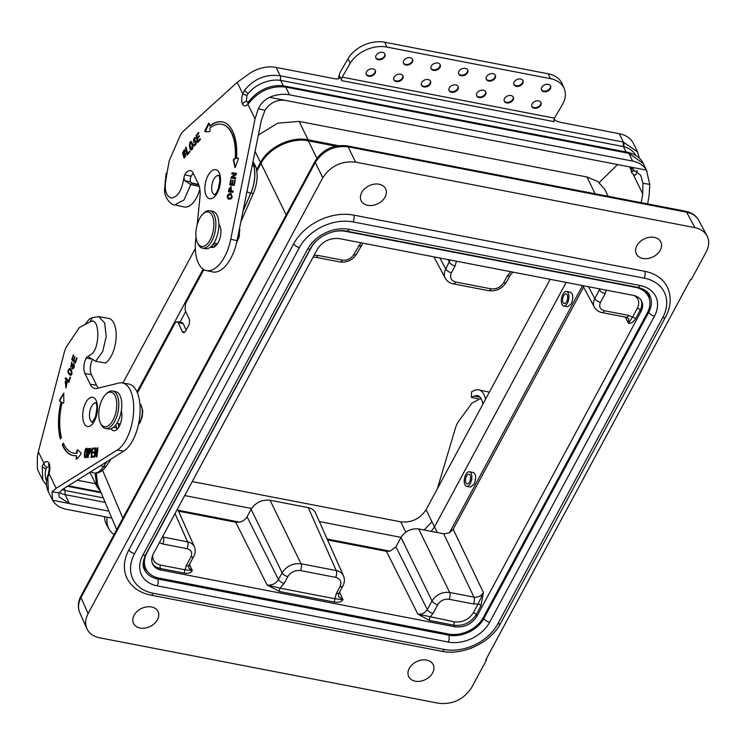 <?xml version="1.0" encoding="UTF-8"?>
<svg xmlns="http://www.w3.org/2000/svg" width="746" height="746" viewBox="0 0 746 746"><rect width="100%" height="100%" fill="white"/><g stroke="black" fill="none" stroke-linecap="round" stroke-linejoin="round"><path stroke-width="1.12" d="M335.7 146.132L308.331 140.845C291.481 137.236 268.924 148.006 261.007 163.458L256.848 171.17M203.854 269.604L185.53 303.631L185.064 309.972L189.148 318.943A4.942 2.303 101.8 0 1 188.449 325.778L185.763 330.758A4.942 2.303 101.8 0 1 183.385 332.613A4.942 2.303 101.8 0 1 182.332 331.606L184.747 332.11M182.052 322.561L183.134 323.577L178.247 322.636L182.332 331.606M178.247 322.636L177.184 321.619L175.077 323.037L137.451 392.928M236.463 243.28L239.317 236.398L239.531 228.341M138.392 424.791L140.257 422.143L142.234 416.697L142.766 410.953L141.609 406.691M96.271 473.085L97.67 484.658L116.702 529.66M401.022 537.362L319.391 521.594M251.579 508.502L184.719 495.586M566.158 282.408L434.517 526.89L431.216 531.385M339.197 592.79C338.376 595.066 338.208 596.334 338.712 596.595L343.029 599.672C341.584 601.752 338.796 602.582 334.693 602.171L279.75 591.569L267.087 585.004L235.717 522.219L239.634 522.125C243 521.286 245.481 519.505 247.075 516.792L278.463 579.605L282.119 572.807C286.66 566.009 292.973 562.997 301.048 563.762L336.232 570.559C339.775 571.315 342.19 573.068 343.496 575.828C344.866 579.204 344.652 582.589 342.862 585.992L339.197 592.79A4.942 2.341 -151.7 0 1 336.315 593.462L339.98 586.664C341.966 581.917 340.512 578.812 335.616 577.357L300.433 570.559C295.034 570.028 290.828 572.042 287.816 576.593L284.151 583.391L280.058 588.156L334.991 598.768L336.315 593.462M287.816 576.593A4.942 2.341 28.3 0 1 282.119 572.807L251.104 509.304L247.075 516.792M251.104 509.304C255.636 502.478 261.949 499.466 270.043 500.258L301.048 563.762A4.942 2.397 100.9 0 1 300.433 570.559M335.616 577.357A4.942 2.397 100.9 0 0 336.232 570.559L308.266 507.644L270.043 500.258M308.266 507.644C311.8 508.38 314.215 510.133 315.521 512.894M299.407 247.569L134.597 553.644A42.065 30.912 153.9 0 0 153.144 593.238A4.942 2.397 100.9 0 1 150.729 595.084C139.8 592.874 131.958 587.419 127.23 578.71A47.017 34.549 -26.1 0 1 128.89 549.849L293.7 243.774A47.017 34.549 -26.1 0 1 353.688 215.109L644.731 271.311A47.017 34.549 -26.1 0 1 667.539 287.546C671.614 296.945 670.952 306.783 665.553 317.05A4.942 2.341 -151.7 0 1 662.672 317.721A42.065 30.912 153.9 0 0 644.124 278.127L353.082 221.916A42.065 30.912 153.9 0 0 299.407 247.569A4.942 2.341 -151.7 0 1 293.7 243.774M367.713 205.318A13.605 9.996 153.9 0 0 382.073 200.842A13.605 9.996 153.9 0 0 385.617 188.794A13.605 9.996 153.9 0 0 369.009 185.791A13.605 9.996 153.9 0 0 361.176 200.749A13.605 9.996 153.9 0 0 367.713 205.318M140.099 628.048A13.605 9.996 -26.1 0 1 133.562 623.47A13.605 9.996 -26.1 0 1 141.386 608.522A13.605 9.996 -26.1 0 1 158.003 611.524A13.605 9.996 -26.1 0 1 154.459 623.563A13.605 9.996 -26.1 0 1 140.099 628.048M642.893 258.461A13.605 9.996 -26.1 0 1 636.357 253.892A13.605 9.996 -26.1 0 1 644.18 238.934A13.605 9.996 -26.1 0 1 660.797 241.937A13.605 9.996 -26.1 0 1 657.245 253.985A13.605 9.996 -26.1 0 1 642.893 258.461M80.932 596.091A4.942 2.341 -151.7 0 0 81.016 597.565L88.121 613.566C85.324 618.947 84.913 623.982 86.881 628.673C89.147 633.447 93.334 636.487 99.46 637.774L438.769 703.301C452.803 704.681 463.742 699.45 471.593 687.625L486.578 659.781L485.888 659.641L690.544 279.554L691.244 279.685L706.229 251.85C709.222 246.059 709.483 240.716 707.031 235.839C704.625 231.549 700.587 228.817 694.89 227.642L686.628 212.19L348.093 146.813C334.049 145.405 323.102 150.627 315.278 162.488L81.016 597.565C78.209 602.936 77.789 607.962 79.757 612.643C77.575 607.253 77.957 601.733 80.932 596.091L315.194 161.015A4.942 2.341 -151.7 0 0 315.278 162.488L322.766 177.79C330.609 165.957 341.547 160.735 355.581 162.115L694.89 227.642M88.121 613.566L322.766 177.79M415.28 681.191A13.605 9.996 153.9 0 0 429.631 676.706A13.605 9.996 153.9 0 0 433.184 664.667A13.605 9.996 153.9 0 0 416.566 661.655A13.605 9.996 153.9 0 0 408.733 676.613A13.605 9.996 153.9 0 0 415.28 681.191M186.22 565.748A4.942 2.341 -151.7 0 0 189.092 565.095L188.71 567.986L192.281 570.559C191.181 572.723 188.663 573.609 184.738 573.217A2.471 1.203 100.9 0 1 185.036 569.804L186.22 565.748L190.911 557.029C192.701 552.758 191.396 549.961 186.985 548.655L162.693 543.955L159.364 542.678M454.874 626.78L161.043 570.037C156.986 569.189 154.189 567.193 152.641 564.06C151.233 560.871 151.494 557.43 153.406 553.737L317.386 249.192C322.673 241.228 330.03 237.704 339.477 238.636L633.317 295.379C637.224 296.19 639.965 298.083 641.56 301.048C643.136 304.303 642.931 307.846 640.945 311.669L476.964 616.224C471.686 624.188 464.32 627.712 454.874 626.78L454.118 625.241L429.705 620.523L417.835 614.117C421.9 614.545 425.061 613.053 427.318 609.622L432.009 600.912C436.251 594.571 442.145 591.755 449.679 592.464L473.98 597.154C478.037 597.565 481.189 596.054 483.436 592.604L480.956 605.864L476.209 614.685C470.931 622.64 463.564 626.164 454.118 625.241A2.471 1.203 -79.1 0 1 454.426 621.828C462.52 622.621 468.833 619.609 473.356 612.783L478.102 603.962L473.365 603.952L449.064 599.262C444.206 598.786 440.42 600.595 437.706 604.689L433.016 613.408L430.013 617.11A2.471 1.203 -79.1 0 0 429.705 620.523M454.426 621.828L417.835 614.117L386.475 551.331L327.55 539.955M235.717 522.219L178.564 511.178M641.14 300.312C642.315 303.389 641.989 306.681 640.18 310.168L635.433 318.98C633.223 322.309 630.902 323.727 628.468 323.26L628.729 318.701M583.614 287.07L453.195 529.278L483.436 592.604L478.102 603.962A2.471 1.175 -151.7 0 1 480.956 605.864M327.14 539.022L390.065 551.173L395.94 546.809L427.318 609.622A4.942 2.341 28.3 0 0 433.016 613.408M386.475 551.331L390.065 551.173M582.542 285.569L449.39 532.858L453.195 529.278M178.154 510.255L239.634 522.125M486.578 659.781L486.299 658.886M316.966 240.389A27.21 19.993 153.9 0 0 311.017 247.961L147.037 552.506A27.21 19.993 153.9 0 0 146.123 569.31A27.21 19.993 153.9 0 0 159.029 578.113L448.616 634.044A27.21 19.993 153.9 0 0 483.333 617.455L647.314 312.9A27.21 19.993 153.9 0 0 648.563 296.787A27.21 19.993 153.9 0 0 635.322 287.294L635.126 286.884M331.97 232.09A27.21 19.993 153.9 0 1 345.734 231.372L635.322 287.294M698.75 220.368C696.354 216.079 692.316 213.356 686.628 212.19A4.942 2.397 -79.1 0 0 685.527 211.221C691.542 212.442 695.962 215.501 698.769 220.387M563.715 306.037L567.547 306.774L571.11 304.004C572.863 300.246 573.198 296.824 572.117 293.747L570.485 292.227L566.531 291.462A7.423 3.599 -79.1 0 0 561.589 298.064A7.423 3.599 -79.1 0 0 563.715 306.037A7.423 3.599 -79.1 0 0 568.116 301.468A7.423 3.599 -79.1 0 0 568.219 293.001A7.423 3.599 -79.1 0 0 566.531 291.462M466.642 486.336L470.465 487.073L474.036 484.294C476.368 478.4 476.153 474.475 473.402 472.526L469.448 471.761A7.423 3.599 100.9 0 1 471.584 479.734A7.423 3.599 100.9 0 1 466.642 486.336A7.423 3.599 100.9 0 1 464.945 484.797A7.423 3.599 100.9 0 1 465.047 476.34A7.423 3.599 100.9 0 1 469.448 471.761M606.321 290.166L605.192 293.644L600.493 302.354C598.702 306.634 600.017 309.422 604.419 310.737L628.719 315.427L632.58 317.078L637.326 308.266C639.863 302.867 638.912 298.661 634.454 295.649M456.421 261.212L455.088 265.921L451.433 272.719C449.437 277.475 450.892 280.571 455.787 282.035L490.971 288.823C496.37 289.355 500.575 287.35 503.597 282.799L507.252 276.001L510.768 271.712M314.094 255.309L318.048 255.43L342.339 260.121C347.198 260.596 350.984 258.787 353.707 254.694L360.868 242.767M437.706 604.689A4.942 2.341 28.3 0 1 432.009 600.912L401.003 537.409L395.94 546.809M401.003 537.409C405.227 531.031 411.111 528.224 418.674 528.961L449.679 592.464A4.942 2.397 100.9 0 1 449.064 599.262M473.365 603.952A4.942 2.397 100.9 0 0 473.98 597.154L443.73 533.8L418.674 528.961M443.73 533.8L449.39 532.858M186.146 330.04L183.134 323.577M162.451 536.933L187.6 541.857C190.911 542.566 193.167 544.198 194.389 546.771C195.676 549.961 195.48 553.159 193.792 556.357A4.942 2.341 -151.7 0 1 190.911 557.029M594.497 307.417L594.385 307.212C593.061 304.573 593.201 301.701 594.804 298.577L599.915 288.926M490.971 288.823A4.942 2.397 100.9 0 1 488.583 290.67L453.381 283.872C449.735 283.135 447.04 281.242 445.278 278.183C443.87 275.367 444.019 272.29 445.735 268.942L450.164 260.009M279.75 591.569A2.471 1.203 100.9 0 1 280.058 588.156L267.087 585.004C271.964 585.517 275.75 583.717 278.463 579.605A4.942 2.341 28.3 0 0 284.151 583.391M152.744 555.136C152.38 560.377 155 563.696 160.623 565.086L185.036 569.804L192.281 570.559L189.465 564.396M334.693 602.171A2.471 1.203 100.9 0 1 334.991 598.768L343.029 599.672L339.579 592.091M625.213 317.059L628.468 323.26L632.58 317.078A2.471 1.175 28.3 0 1 635.433 318.98M550.128 279.312L426.069 509.704C420.035 518.871 411.578 522.909 400.705 521.827L192.263 481.571M338.376 145.656L308.098 139.81C291.071 136.182 268.579 146.925 260.531 162.535L256.624 169.78M608.167 196.282L604.857 189.512L597.854 181.483L586.925 176.979L299.09 121.393L277.643 123.174L258.368 135.054M137.022 391.92L203.126 269.147M195.321 248.502L122.885 383.034M95.087 473.123L96.831 486.345L100.645 491.679M185.735 311.446L179.963 322.16M243.01 211.127L250.87 193.158A24.693 12.225 -77.9 0 0 253.668 165.388L256.018 167.225M241.499 218.597L242.497 218.112L253.556 192.832C257.258 183.87 258.079 175.319 256.009 167.179L253.034 161.462M252.269 165.248L253.584 165.37A24.693 12.225 102.1 0 1 250.787 193.139L243.084 210.736M214.419 245.341L217.207 244.212M252.754 162.88A20.44 10.127 -77.9 0 1 253.668 165.388L253.584 165.37A20.44 10.127 102.1 0 0 252.726 162.992M202.977 213.934L204.087 212.899A19.042 9.241 100.9 0 1 209.738 210.726A19.042 9.241 100.9 0 1 214.074 214.652A19.042 9.241 100.9 0 1 213.813 236.379A19.042 9.241 100.9 0 1 202.511 248.12A19.042 9.241 100.9 0 1 198.082 244.007L197.438 242.618A17.559 8.523 -79.1 0 0 210.027 239.988A17.559 8.523 -79.1 0 0 212.181 215.557A17.559 8.523 -79.1 0 0 202.977 213.934A17.559 8.523 -79.1 0 0 197.438 242.618M202.511 248.12L205.486 248.698A19.042 9.241 -79.1 0 0 216.788 236.958A19.042 9.241 -79.1 0 0 217.049 215.23A19.042 9.241 -79.1 0 0 212.713 211.295L209.738 210.726M630.846 167.151L631.666 171.282C632.552 172.084 633.056 171.599 633.195 169.818A3.954 2.499 -0.5 0 0 637.168 171.552A22.259 16.356 153.9 0 0 637.168 170.48M633.195 169.818L633.046 167.906M637.168 171.552L635.816 174.806L634.436 175.226L631.806 172.923A3.954 2.909 153.9 0 1 631.666 171.282M627.684 152.315A4.942 2.266 102.2 0 1 627.852 152.333C638.539 155.075 642.287 161.136 643.229 163.495L628.869 153.331L285.709 87.058C271.786 85.576 259.962 90.397 250.246 101.521L247.905 104.291C245.704 106.417 243.886 106.389 242.45 104.188C241.396 101.288 241.508 97.829 242.786 93.8L244.669 90.126C254.209 78.619 266.052 73.845 280.198 75.803A4.942 2.266 102.2 0 1 280.3 80.326A29.01 21.326 -26.1 0 1 280.655 80.372L623.404 146.57A29.01 21.326 -26.1 0 1 623.731 146.654A29.01 21.326 -26.1 0 1 635.788 155.466M284.627 86.06L627.507 152.259L628.598 153.275M258.275 108.795C260.671 103.666 264.429 99.852 269.558 97.334L286.408 100.589C277.577 99.069 270.434 102.295 264.961 110.277L258.275 108.795L255.048 118.903L247.905 104.291A4.942 3.488 46.6 0 1 248.707 101.605L250.19 99.927C260.102 87.916 274.584 84.139 284.468 86.023L285.96 87.105M164.978 181.213L165.724 181.054C164.353 190.426 166.209 196.095 171.282 198.091C176.905 197.205 180.765 192.132 182.863 182.873L183.964 177.818L184.616 180.653L190.78 184.579L184.029 199.956L174.629 204.908C171.17 205.234 164.362 197.839 164.512 189.885L166.088 173.818L167.16 172.102L169.286 160.642L179.721 136.677A13.848 6.863 -77.9 0 1 183.413 131.165L237.2 82.386L249.64 73.388A29.681 21.811 -26.1 0 1 276.095 67.41L280.198 75.803L623.358 142.076L637.597 151.979M623.106 142.029L623.404 146.57L626.053 151.979M280.468 75.859L280.655 80.372L283.331 85.855M244.669 90.126A4.942 1.818 35.8 0 0 248.157 93.502L246.935 95.488L246.376 101.335L247.28 102.099L248.716 101.596M248.157 93.502A29.01 21.326 -26.1 0 1 280.3 80.326M246.935 95.488A4.942 0.765 -162.8 0 1 242.786 93.8L237.2 82.386M642.94 183.274L640.683 175.217L629.568 166.862L646.418 170.116L649.775 184.402L642.94 183.274L642.726 193.904L633.363 174.741M554.045 119.332A7.423 3.516 -151.7 0 0 560.218 122.279L619.255 133.683A29.681 21.811 -26.1 0 1 633.531 143.661L637.541 151.867M195.974 236.827L195.62 240.445A34.875 17.27 -77.9 0 0 206.39 270.584L212.694 271.936A34.875 17.27 -77.9 0 0 237.051 240.632L261.352 120.255L264.961 110.277M550.455 85.781A4.942 3.506 -23 0 1 548.655 89.734A4.942 3.506 -23 0 1 543.648 91.059A4.942 3.506 -23 0 1 541.391 89.632M543.918 91.702A4.942 3.506 157 0 0 549.112 90.229A4.942 3.506 157 0 0 550.613 86.098A4.942 3.506 157 0 0 544.692 84.802A4.942 3.506 157 0 0 541.503 89.958A4.942 3.506 157 0 0 543.918 91.702M540.822 102.314A4.942 3.506 -23 0 1 539.032 106.268A4.942 3.506 -23 0 1 534.015 107.592A4.942 3.506 -23 0 1 531.767 106.156M534.295 108.226A4.942 3.506 157 0 0 539.489 106.762A4.942 3.506 157 0 0 540.981 102.622A4.942 3.506 157 0 0 535.059 101.325A4.942 3.506 157 0 0 531.879 106.492A4.942 3.506 157 0 0 534.295 108.226M522.853 80.456A4.942 3.506 -23 0 1 521.053 84.41A4.942 3.506 -23 0 1 516.045 85.725A4.942 3.506 -23 0 1 513.789 84.298M516.316 86.368A4.942 3.506 157 0 0 521.51 84.904A4.942 3.506 157 0 0 523.011 80.764A4.942 3.506 157 0 0 517.081 79.468A4.942 3.506 157 0 0 513.901 84.634A4.942 3.506 157 0 0 516.316 86.368M513.22 96.98A4.942 3.506 -23 0 1 511.43 100.934A4.942 3.506 -23 0 1 506.413 102.258A4.942 3.506 -23 0 1 504.156 100.831M506.683 102.901A4.942 3.506 157 0 0 511.887 101.428A4.942 3.506 157 0 0 513.379 97.288A4.942 3.506 157 0 0 507.457 96.001A4.942 3.506 157 0 0 504.277 101.158A4.942 3.506 157 0 0 506.683 102.901M495.251 75.122A4.942 3.506 -23 0 1 493.451 79.076A4.942 3.506 -23 0 1 488.443 80.4A4.942 3.506 -23 0 1 486.187 78.973M488.714 81.044A4.942 3.506 157 0 0 493.908 79.57A4.942 3.506 157 0 0 495.409 75.43A4.942 3.506 157 0 0 489.479 74.134A4.942 3.506 157 0 0 486.299 79.3A4.942 3.506 157 0 0 488.714 81.044M485.618 91.646A4.942 3.506 -23 0 1 483.818 95.609A4.942 3.506 -23 0 1 478.811 96.924A4.942 3.506 -23 0 1 476.554 95.497M479.081 97.567A4.942 3.506 157 0 0 484.285 96.094A4.942 3.506 157 0 0 485.777 91.963A4.942 3.506 157 0 0 479.855 90.667A4.942 3.506 157 0 0 476.666 95.833A4.942 3.506 157 0 0 479.081 97.567M384.833 53.796A4.942 3.506 -23 0 1 383.034 57.75A4.942 3.506 -23 0 1 378.026 59.074A4.942 3.506 -23 0 1 375.77 57.647M378.297 59.717A4.942 3.506 157 0 0 383.5 58.244A4.942 3.506 157 0 0 384.992 54.113A4.942 3.506 157 0 0 379.071 52.817A4.942 3.506 157 0 0 375.881 57.974A4.942 3.506 157 0 0 378.297 59.717M375.201 70.329A4.942 3.506 -23 0 1 373.41 74.283A4.942 3.506 -23 0 1 368.393 75.607A4.942 3.506 -23 0 1 366.146 74.171M368.673 76.241A4.942 3.506 157 0 0 373.867 74.777A4.942 3.506 157 0 0 375.359 70.637A4.942 3.506 157 0 0 369.438 69.341A4.942 3.506 157 0 0 366.258 74.507A4.942 3.506 157 0 0 368.673 76.241M412.435 59.13A4.942 3.506 -23 0 1 410.645 63.084A4.942 3.506 -23 0 1 405.628 64.408A4.942 3.506 -23 0 1 403.372 62.981M405.899 65.051A4.942 3.506 157 0 0 411.102 63.578A4.942 3.506 157 0 0 412.594 59.438A4.942 3.506 157 0 0 406.673 58.141A4.942 3.506 157 0 0 403.493 63.307A4.942 3.506 157 0 0 405.899 65.051M402.812 75.654A4.942 3.506 -23 0 1 401.012 79.617A4.942 3.506 -23 0 1 396.005 80.932A4.942 3.506 -23 0 1 393.748 79.505M396.275 81.575A4.942 3.506 157 0 0 401.469 80.102A4.942 3.506 157 0 0 402.971 75.971A4.942 3.506 157 0 0 397.04 74.675A4.942 3.506 157 0 0 393.86 79.841A4.942 3.506 157 0 0 396.275 81.575M440.037 64.464A4.942 3.506 -23 0 1 438.247 68.418A4.942 3.506 -23 0 1 433.23 69.732A4.942 3.506 -23 0 1 430.983 68.306M433.51 70.376A4.942 3.506 157 0 0 438.704 68.912A4.942 3.506 157 0 0 440.196 64.771A4.942 3.506 157 0 0 434.275 63.475A4.942 3.506 157 0 0 431.095 68.641A4.942 3.506 157 0 0 433.51 70.376M430.414 80.988A4.942 3.506 -23 0 1 428.614 84.941A4.942 3.506 -23 0 1 423.607 86.266A4.942 3.506 -23 0 1 421.35 84.839M423.877 86.909A4.942 3.506 157 0 0 429.071 85.436A4.942 3.506 157 0 0 430.573 81.305A4.942 3.506 157 0 0 424.642 80.008A4.942 3.506 157 0 0 421.462 85.165A4.942 3.506 157 0 0 423.877 86.909M194.258 144.398L193.55 144.649L194.37 145.983L196.431 141.563L195.694 140.705L194.156 141.153M193.969 144.743L194.575 146.002M194.883 144.864L194.156 143.931L193.55 144.649M194.212 144.183C195.499 146.561 197.252 140.77 194.603 142.029L193.615 142.299L194.743 137.404L195.592 138.532L194.986 139.25L194.501 138.551L193.932 141.171M195.611 141.945L194.603 142.029M195.023 142.122C197.345 140.248 195.741 147.111 194.631 144.276M194.967 137.497L193.531 139.493L193.82 142.318M195.909 140.77L194.352 141.264M194.734 138.672L195.275 138.905M198.65 132.434L196.077 135.474L197.671 142.635L200.366 139.446L200.189 138.653L198.1 141.125L197.531 138.57L199.331 136.443L199.154 135.641L197.354 137.768L196.869 135.548L198.828 133.236L198.65 132.434M198.753 132.9L196.077 135.474M199.257 136.108L197.354 137.768M185.25 153.713L184.439 157.07L184.169 150.692L184.859 151.951L185.437 151.27L184.43 149.685L182.537 153.182L184.141 158.115L185.857 152.995L185.25 153.713L185.642 156.408L184.635 157.042M184.654 149.76L183.441 151.037L182.956 154.142L184.318 158.124M184.393 150.823L185.167 151.587M191.517 141.619C189.894 143.055 189.428 145.041 190.127 147.587L191.265 150.021M192.645 144.025C193.512 150.617 191.713 148.986 191.069 150.011C189.008 149.442 188.859 140.835 191.293 141.535L192.645 144.025M189.904 151.82L189.726 151.018L187.582 153.555L186.164 147.186L185.558 147.904L187.143 155.065L189.904 151.82M186.267 147.643L187.46 154.692M189.829 151.485L187.582 153.555M191.237 142.756L192.431 144.864L191.554 148.883M192.011 144.78L191.004 142.635C189.587 141.46 190.016 148.445 191.368 148.902C191.638 147.988 192.776 150.132 192.011 144.78L192.431 144.864M554.502 118.148A2.471 1.203 -79.1 0 0 554.147 121.663L341.817 80.661A2.471 1.203 100.9 0 1 342.162 77.136L554.502 118.148L562.465 104.477A28.441 20.17 -23 0 0 564.228 88.643A28.441 20.17 -23 0 0 550.343 78.638L386.848 47.063A28.441 20.17 157 0 0 350.126 63.466L342.162 77.136M338.227 78.759L339.299 75.523A7.423 3.516 -151.7 0 1 339.467 77.808A7.423 3.516 -151.7 0 1 335.14 78.815L276.095 67.41M206.39 270.584A34.875 17.27 -77.9 0 0 230.747 239.28L255.048 118.903M183.964 177.818A4.206 2.079 102.1 0 1 184.859 174.844A10.994 5.446 102.1 0 1 190.528 170.62A10.994 5.446 102.1 0 1 193.009 172.886L198.194 183.488A21.028 10.407 102.1 0 1 199.937 197.317L197.214 224.499M198.8 184.896L191.284 183.292L190.622 181.931A4.206 2.079 102.1 0 1 191.162 176.196A10.994 5.446 102.1 0 1 193.251 173.37M199.266 186.397L190.78 184.579M218.867 224.369L219.054 224.602A12.365 6.127 102.1 0 1 219.762 238.906A12.365 6.127 102.1 0 1 211.799 247.411A12.365 6.127 102.1 0 1 210.68 246.926M200.301 139.12L198.1 141.125M221.972 124.312A42.298 20.944 102.1 0 1 235.232 158.6L235.652 158.693A42.298 20.944 -77.9 0 0 222.392 124.405L221.972 124.312A42.298 20.944 102.1 0 0 209.812 128.237L210.046 130.233A0.988 0.494 102.1 0 1 209.384 131.669L204.982 131.772L204.898 130.643L208.432 123.603A0.988 0.494 102.1 0 1 208.964 123.174A0.988 0.494 102.1 0 1 209.272 123.677L209.98 126.186A44.769 22.166 102.1 0 1 222.7 121.943M209.16 123.323A0.988 0.494 -77.9 0 0 208.852 123.696L205.271 131.772M235.232 158.6L234.03 158.879A0.988 0.494 -77.9 0 0 233.442 160.409L235.037 167.663L238.291 159.262A0.988 0.494 -77.9 0 0 238.086 157.947A0.988 0.494 -77.9 0 0 237.974 157.956L236.519 158.301A44.769 22.166 -77.9 0 0 222.485 121.896A44.769 22.166 -77.9 0 0 209.561 126.102M236.519 158.301L238.263 158.077M235.27 167.57L233.862 160.493A0.988 0.494 102.1 0 1 234.449 158.973L235.652 158.693M236.268 174.601L236.519 173.296L232.025 172.783L231.801 173.986L235.046 174.415L231.251 176.914L230.999 178.219L235.494 178.732L235.717 177.529L232.472 177.1L236.268 174.601M235.708 177.567L232.463 177.156M235.055 174.359L231.67 176.998L231.428 178.266M236.51 173.342L232.444 172.876L232.23 174.032M235.232 180.084L234.738 180.019L233.955 184.15L232.351 183.964L233.022 180.411L232.528 180.355L231.857 183.908L230.458 183.749L231.195 179.889L230.691 179.833L229.74 184.896L234.225 185.409L235.232 180.084M235.223 180.122L234.738 180.019M231.185 179.926L230.16 184.943M233.013 180.457L232.276 184.001L230.458 183.749M235.158 180.112L234.375 184.234L232.351 183.964M231.251 186.593L228.938 189.111L228.425 191.834L232.911 192.347L233.144 191.144L231.381 190.939L230.971 186.528M229.358 189.204L228.854 191.881M228.938 189.111L231.092 186.556M233.134 191.181L231.381 190.939M231.046 193.606L230.812 193.578C226.187 194.538 227.866 198.846 229.022 199.238M230.393 193.484L230.85 193.559C233.022 197.205 232.342 199.089 228.798 199.201C227.39 198.968 225.721 194.501 230.393 193.484L230.812 193.578M229.153 190.687L231.307 190.976L231.148 187.815L230.598 187.703L229.153 190.687L230.878 190.883L230.598 187.703M230.859 194.865L231.083 194.911C232.845 197.047 232.295 198.091 229.423 198.035L229.227 197.988M230.15 194.743C227.483 195.9 227.101 196.972 229.003 197.942C231.875 197.998 232.426 196.963 230.663 194.818L230.15 194.743M350.126 63.466L348.084 58.654L340.969 70.861A12.365 6.005 -79.1 0 0 338.749 76.549M348.084 58.654A28.441 20.17 -23 0 1 384.805 42.252L386.848 47.063M564.228 88.643L562.176 83.822A28.441 20.17 157 0 0 548.301 73.826L384.805 42.252M341.817 80.661L339.299 75.523M458.585 73.64A4.942 3.506 157 0 0 464.348 74.619A4.942 3.506 157 0 0 467.639 69.788M459.004 71.215A4.942 3.506 -23 0 1 463.667 68.324A4.942 3.506 -23 0 1 467.798 70.105A4.942 3.506 -23 0 1 464.618 75.262A4.942 3.506 -23 0 1 458.697 73.966A4.942 3.506 -23 0 1 459.004 71.215M448.952 90.163A4.942 3.506 157 0 0 454.715 91.152A4.942 3.506 157 0 0 458.016 86.322M449.372 87.748A4.942 3.506 -23 0 1 454.034 84.848A4.942 3.506 -23 0 1 458.175 86.629A4.942 3.506 -23 0 1 454.995 91.795A4.942 3.506 -23 0 1 449.064 90.499A4.942 3.506 -23 0 1 449.372 87.748M284.468 86.023A4.942 2.536 99.6 0 1 285.709 87.058L289.504 94.835L632.664 161.108L628.869 153.331A4.942 2.266 102.2 0 0 627.852 152.333L627.535 152.268M289.504 94.835A29.681 21.811 153.9 0 0 269.558 97.334M286.408 100.589L629.568 166.862M646.418 170.116A29.681 21.811 153.9 0 0 632.664 161.108M647.649 203.9L649.16 195.014L649.775 184.402M641.234 202.67L642.726 193.904M215.23 246.357L213.328 243.961M196.496 135.558L197.988 142.262M174.629 204.908L184.299 206.978A23.285 11.535 -77.9 0 0 199.835 189.158M617.576 164.549L599.252 182.546M563.65 295.733A4.942 2.397 -79.1 0 0 562.605 300.675A4.942 2.397 -79.1 0 0 564.19 303.613A4.942 2.397 -79.1 0 0 567.119 300.563A4.942 2.397 -79.1 0 0 567.193 294.912A4.942 2.397 -79.1 0 0 566.065 293.896A4.942 2.397 -79.1 0 0 563.65 295.733M100.356 422.917L101.008 424.297A19.042 9.241 -79.1 0 0 101.092 424.483A19.042 9.241 -79.1 0 0 105.438 428.418A19.042 9.241 -79.1 0 0 118.12 411.475A19.042 9.241 -79.1 0 0 112.655 391.016A19.042 9.241 -79.1 0 0 107.014 393.189L105.895 394.233A17.559 8.523 100.9 0 1 116.245 399.25A17.559 8.523 100.9 0 1 111.956 421.928A17.559 8.523 100.9 0 1 100.44 423.094A17.559 8.523 100.9 0 1 100.356 422.917A17.559 8.523 100.9 0 1 105.895 394.233M112.655 391.016L115.63 391.594A19.042 9.241 100.9 0 1 121.094 412.044A19.042 9.241 100.9 0 1 108.403 428.997L105.438 428.418M116.814 428.307L118.054 428.251M62.44 489.488L65.107 490.504L65.051 494.635A22.259 16.356 153.9 0 0 65.098 494.645L105.167 502.384M59.232 492.407A22.259 16.356 153.9 0 0 65.051 494.635M64.1 488.453L65.107 490.504L103.256 497.871M42.746 480.228L42.233 466.082L43.893 463.191C45.944 461.028 47.688 461.047 49.115 463.247C50.178 466.138 50.15 469.616 49.022 473.673L47.809 477.487L48.387 491.754C46.103 486.868 45.851 481.664 47.632 476.135A4.942 2.602 18 0 0 47.809 477.487M46.569 485.385L42.681 480.088L38.671 471.882A29.681 21.811 -26.1 0 1 37.3 467.751L37.375 456.515L38.307 451.768L64.268 352.448A13.848 6.583 99.8 0 1 67.14 345.771L79.458 327.466L89.809 322.058C100.151 314.458 100.635 350.639 90.257 354.872L87.711 356.635A4.206 1.996 -80.2 0 0 86.172 358.127A10.994 5.222 -80.2 0 0 84.96 373.56L90.145 384.162A21.028 9.996 -80.2 0 0 94.966 388.507A21.028 9.996 -80.2 0 0 97.045 388.424L118.819 383.071A34.875 16.58 99.8 0 1 122.26 382.931A34.875 16.58 99.8 0 1 133.525 413.191A34.875 16.58 99.8 0 1 117.281 450.025L56.164 488.285L49.022 473.673A4.942 0.858 -164.8 0 1 48.537 473.113L47.632 476.135M38.307 451.768L43.893 463.191A4.942 3.581 44.3 0 0 46.728 467.322L45.991 468.964A29.01 21.326 -26.1 0 0 46.588 480.909M49.525 466.931L46.728 467.322M58.915 492.938L59.176 496.901L69.443 503.531L52.593 500.277L52.061 491.773L58.915 492.938L62.589 489.395L123.715 451.134L117.281 450.025M481.105 398.616L479.809 399.175L471.407 397.376L474.503 396.033A17.354 8.588 102.1 0 1 477.515 395.669A17.354 8.588 102.1 0 1 482.83 404.285M471.407 397.376L471.621 391.697L474.717 390.354A23.285 11.535 102.1 0 1 478.755 389.86A23.285 11.535 102.1 0 1 485.534 399.269M437.38 488.705L455.508 427.868A13.848 6.863 102.1 0 1 458.659 421.248L471.966 403.129L478.111 399.912L478.419 398.877M89.809 322.058L92.439 317.563L89.287 319.046L85.221 324.202M66.581 383.304L66.124 386.68L65.172 382.083L65.713 382.437L66.068 381.374L65.434 380.926L65.834 387.901L66.963 382.185L66.338 386.67M67.28 382.567L67.009 383.379M65.601 377.756L65.228 378.865L68.781 382.381L70.488 377.355L70.096 376.963L68.763 380.88L65.601 377.756M65.946 378.091L65.228 378.865M72.483 369.046L72.082 368.804C74.171 368.599 74.749 366.864 73.826 363.6L71.01 365.922L71.775 362.043L70.795 367.163L73.742 364.729L72.931 367.797M73.733 363.526L71.234 365.857M72.679 367.834L72.698 369.028M73.313 364.654L72.726 367.843L72.315 367.545L71.942 368.655M71.98 362.127L71.019 367.125M76.987 358.211L76.596 357.819L75.29 361.642L74.022 360.383L74.749 356.7L73.63 359.992L72.53 358.901L73.35 354.928L71.756 359.628L75.309 363.143L76.987 358.211M73.686 355.264L72.185 359.703L75.402 362.882M75.085 357.036L73.63 359.992M76.931 358.155L75.29 361.642M70.031 368.421C67.625 370.529 67.746 372.795 70.385 375.238M70.898 369.102C72.511 373.28 72.269 375.322 70.171 375.229C67.252 372.814 67.14 370.52 69.816 368.356L70.898 369.102M69.732 369.624L70.935 370.342C72.325 373.121 72.315 374.38 70.889 374.11L70.674 374.026M70.506 370.268L69.518 369.55C67.783 370.557 68.1 372.049 70.46 374.035C71.886 374.305 71.896 373.047 70.506 370.268L70.935 370.342M104.543 516.661A28.441 21.578 150.7 0 0 106.697 524.914L109.065 529.128A28.441 21.578 -29.3 0 1 107.21 517.174M114.035 534.612A28.441 21.578 -29.3 0 1 109.065 529.128M111.797 518.069L66.347 509.285A29.681 21.811 153.9 0 1 52.593 500.277M108.869 511.15L69.443 503.531L65.098 494.645M95.553 483.734L77.267 480.21M56.164 488.285L52.061 491.773M122.26 382.931L128.694 384.041A34.875 16.58 99.8 0 1 139.959 414.3A34.875 16.58 99.8 0 1 123.715 451.134M86.956 448.616C85.398 447.227 83.972 457.457 85.408 457.736M87.385 453.018C86.219 459.741 85.939 456.841 85.156 457.727C83.366 457.969 85.044 446.453 86.769 448.56C87.329 447.684 87.534 449.167 87.385 453.018M76.642 453.139L76.81 450.873A0.988 0.466 99.8 0 1 77.463 449.782A0.988 0.466 99.8 0 1 77.593 449.847L81.044 452.934L80.95 454.23L76.894 459.023A0.988 0.466 99.8 0 1 76.558 459.191A0.988 0.466 99.8 0 1 76.241 458.324L76.456 455.573A44.769 21.28 99.8 0 1 73.183 455.536A44.769 21.28 99.8 0 1 62.319 445.008L63.307 443.087A42.298 20.105 -80.2 0 0 73.602 453.102A42.298 20.105 -80.2 0 0 76.642 453.139L77.071 453.214A42.298 20.105 99.8 0 1 74.031 453.176A42.298 20.105 99.8 0 1 73.817 453.13M77.677 449.922A0.988 0.466 -80.2 0 0 77.239 450.948L77.071 453.214M76.456 455.573L76.67 458.398A0.988 0.466 -80.2 0 0 76.791 459.116M62.319 445.008L62.748 445.082A44.769 21.28 -80.2 0 0 73.397 455.573M63.522 443.572L62.748 445.082M115.77 424.903L116.656 427.822A12.365 5.875 -80.2 0 0 117.197 429.23M111.098 428.736A12.365 5.875 -80.2 0 0 113.625 430.731A12.365 5.875 -80.2 0 0 120.265 424.166A12.365 5.875 -80.2 0 0 121.328 410.692M61.013 401.973A44.769 21.28 -80.2 0 0 60.286 438.946L61.47 437.65A42.298 20.105 99.8 0 1 62.086 402.607L63.074 403.185A0.988 0.466 -80.2 0 0 63.158 403.213A0.988 0.466 -80.2 0 0 63.82 402.019L63.746 393.151L59.792 399.66A0.988 0.466 -80.2 0 0 59.811 401.264L61.013 401.973L60.239 401.339A0.988 0.466 99.8 0 1 60.221 399.735L63.932 393.347M63.354 403.166L62.086 402.607M60.612 438.592A44.769 21.28 99.8 0 1 61.442 402.047M92.243 359.954A10.994 5.222 -80.2 0 0 91.394 374.669L96.579 385.272A21.028 9.996 -80.2 0 0 98.519 388.06M98.742 316.677L108.534 318.365A23.285 11.069 99.8 0 1 116.078 338.283A23.285 11.069 99.8 0 1 105.503 362.985L95.637 361.278L88.131 356.607M98.006 447.842L97.409 447.88L96.654 454.398L95.973 447.982L95.32 448.029L94.285 457.018L94.873 456.972L95.628 450.453L96.318 456.869L96.961 456.832L98.006 447.842M97.996 447.945L97.409 447.88M95.656 450.453L96.738 456.841M95.982 448.085L94.723 456.981M97.064 454.473L97.838 447.954M94.416 449.083L94.528 448.085L92.028 448.262L90.984 457.242L93.614 457.065L93.735 456.067L91.693 456.207L92.066 452.999L93.819 452.878L93.931 451.88L92.178 452.001L92.504 449.213L94.416 449.083M93.921 451.983L92.178 452.001M93.716 456.17L91.693 456.207M94.518 448.187L92.457 448.337L91.422 457.214M90.406 448.477L88.597 448.495L87.562 457.485L88.149 457.447L88.56 453.922L89.306 453.866L90.993 451.041L90.219 448.411M90.369 448.477L88.597 448.495M89.026 448.57L88 457.457M86.667 449.651L87.198 453.13C86.303 458.753 86.284 455.927 85.865 456.804L85.697 456.711M88.671 452.925L89.697 452.953L90.826 451.153L90.35 449.493L89.669 449.418L90.397 451.088L88.671 452.925L89.072 449.456L89.669 449.418M86.769 453.055L86.499 449.549C85.687 447.516 84.298 457.475 85.436 456.729C85.855 455.853 85.874 458.678 86.769 453.055L87.198 453.13M65.657 378.94L68.874 382.12M70.432 377.299L68.763 380.88M65.648 381.01L66.049 387.901M465.98 482.886A4.942 2.397 100.9 0 1 466.576 476.032A4.942 2.397 100.9 0 1 468.982 474.195A4.942 2.397 100.9 0 1 470.4 479.501A4.942 2.397 100.9 0 1 467.108 483.902A4.942 2.397 100.9 0 1 465.98 482.886M286.194 214.885L261.007 163.458M102.603 470.306L122.866 518.209M308.331 140.845L316.882 158.311M184.738 573.217L160.325 568.499C156.632 567.743 153.965 566 152.315 563.277M161.043 570.037L160.325 568.499A2.471 1.203 100.9 0 1 160.623 565.086M476.964 616.224L476.209 614.685A2.471 1.175 -151.7 0 0 473.356 612.783M637.326 308.266A2.471 1.175 28.3 0 1 640.18 310.168L640.945 311.669M685.527 211.221L346.993 145.843A4.942 2.397 -79.1 0 1 348.093 146.813L355.581 162.115M437.296 532.56L434.517 526.89M162.861 536.178L163.309 537.157A4.942 2.397 100.9 0 1 162.693 543.955M186.985 548.655A4.942 2.397 100.9 0 0 187.6 541.857L175.03 513.574M588.463 286.716L594.804 298.577A4.942 2.341 -151.7 0 0 600.493 302.354M605.192 293.644A4.942 2.341 -151.7 0 1 599.495 289.858L598.907 288.73M439.898 258.023L445.735 268.942A4.942 2.341 -151.7 0 0 451.433 272.719M455.088 265.921A4.942 2.341 -151.7 0 1 449.4 262.144L448.066 259.608M342.852 586.02A4.942 2.341 -151.7 0 1 339.98 586.664M604.419 310.737A4.942 2.397 100.9 0 1 602.031 312.583L626.304 317.274A4.942 2.397 100.9 0 0 628.719 315.427M455.787 282.035A4.942 2.397 100.9 0 1 453.4 283.881M503.597 282.799A4.942 2.341 28.3 0 0 506.469 282.147L510.133 275.33L512.922 272.131M507.252 276.001A4.942 2.341 28.3 0 0 510.124 275.349M318.048 255.43A4.942 2.397 100.9 0 1 315.661 257.277L339.934 261.967C347.114 262.769 352.662 260.121 356.588 254.022L362.985 243.177M342.339 260.121A4.942 2.397 100.9 0 1 339.952 261.967M353.707 254.694A4.942 2.341 28.3 0 0 356.569 254.05M358.397 245.984A4.942 2.341 28.3 0 0 361.269 245.331M400.705 521.827L405.749 532.15M426.069 509.704L434.498 526.937M299.09 121.393L308.098 139.81M586.925 176.979L595.131 193.764M255.076 151.373L260.531 162.535M431.962 521.762L424.11 530.014M353.688 215.109A4.942 2.397 100.9 0 1 353.082 221.916M134.597 553.644A4.942 2.341 -151.7 0 1 128.89 549.849M644.731 271.311A4.942 2.397 100.9 0 1 644.124 278.127M153.144 593.238L444.187 649.449A4.942 2.397 100.9 0 1 441.772 651.286L150.729 595.084M665.553 317.05L500.743 623.134A4.942 2.341 -151.7 0 1 497.862 623.796L662.672 317.721M444.187 649.449A42.065 30.912 153.9 0 0 497.862 623.796M147.083 570.895A27.565 20.254 -26.1 0 1 143.624 567.445M648.572 293.56A27.565 20.254 -26.1 0 1 649.179 298.353M142.803 555.229A4.942 2.341 -151.7 0 0 145.684 554.558C142.71 561.374 142.309 566.428 144.472 569.711A27.565 20.254 153.9 0 0 157.723 578.98L448.766 635.182A27.565 20.254 153.9 0 0 483.94 618.378L648.74 312.304A27.565 20.254 153.9 0 0 649.841 295.63C648.591 292.012 644.544 289.262 637.718 287.378A4.942 2.397 100.9 0 0 640.133 285.541A32.507 23.891 -26.1 0 1 654.466 316.136L489.656 622.211A32.507 23.891 -26.1 0 1 448.178 642.036L157.136 585.824A32.507 23.891 -26.1 0 1 142.803 555.229L307.613 249.155A32.507 23.891 -26.1 0 1 349.091 229.33L640.133 285.541M654.466 316.136A4.942 2.341 -151.7 0 1 648.74 312.304L648.181 311.147M489.656 622.211A4.942 2.341 -151.7 0 1 483.94 618.378L483.408 617.306M448.178 642.036A4.942 2.397 100.9 0 0 448.766 635.182L448.169 633.951M157.136 585.824A4.942 2.397 100.9 0 0 157.723 578.98L157.08 577.656M349.091 229.33A4.942 2.397 100.9 0 1 346.676 231.176C334.264 228.295 316.183 236.93 310.495 248.483A4.942 2.341 -151.7 0 1 307.613 249.155M236.752 242.058A11.871 5.763 -79.1 0 0 236.836 241.9A11.871 5.763 -79.1 0 0 239.298 229.516M246.945 191.629A4.896 1.632 23.7 0 0 250.787 193.139L250.87 193.158A4.896 1.623 23.6 0 0 253.556 192.832M217.394 243.951A12.001 5.94 102.1 0 1 216.927 243.597M216.853 243.588A12.001 5.94 -77.9 0 0 217.375 243.979M631.377 170.675A3.954 2.909 153.9 0 0 631.508 172.317A3.954 2.909 153.9 0 0 631.685 172.606M619.255 133.683L623.358 142.076A4.942 2.536 99.6 0 1 623.731 146.654M250.19 99.927A4.942 2.014 37.9 0 0 250.246 101.521M246.376 101.335A4.942 3.637 153.9 0 0 242.45 104.188M630.818 169.547L629.503 166.852M167.169 172.009L165.724 181.054M237.051 240.632L230.747 239.28M191.162 176.196L184.859 174.844M190.622 181.931L184.616 180.653M214.251 246.991L211.304 246.357M206.222 195.666A14.836 7.348 102.1 0 1 212.088 170.648A14.836 7.348 102.1 0 1 219.744 186.314A14.836 7.348 102.1 0 1 206.222 195.666M218.653 175.385A9.894 4.896 -77.9 0 0 212.759 181.726A9.894 4.896 -77.9 0 0 212.582 192.748A9.894 4.896 -77.9 0 0 214.512 194.697M218.466 188.393A9.894 4.896 102.1 0 1 219.678 182.761M548.301 73.826L550.343 78.638M139.912 404.034A11.871 5.763 100.9 0 1 139.754 422.199A11.871 5.763 100.9 0 1 138.551 424.082M107.014 461.587L103.563 466.735A4.896 2.947 33.8 0 0 106.529 465.868A4.896 2.947 33.8 0 0 106.529 465.858C102.454 471.472 98.202 473.85 93.782 472.992A24.693 11.74 99.8 0 1 93.744 472.983M100.691 465.541A4.896 2.947 33.7 0 0 103.48 466.716L103.563 466.735A24.693 11.74 99.8 0 1 93.782 472.992L93.698 472.973A24.693 11.74 -80.2 0 0 103.48 466.716L106.846 461.69M118.446 423.625L118.94 426.945M118.866 427.057L118.362 423.607M101.102 492.77L67.55 486.289M49.115 463.247A4.942 3.637 153.9 0 0 48.947 466.138L48.956 466.157C48.91 468.106 49.982 465.411 48.537 473.113M42.233 466.082A4.942 2.807 19.8 0 0 45.991 468.964M474.503 396.033L480.107 397.236M116.656 427.822L113.523 427.281M96.579 385.272L90.145 384.162M91.394 374.669L84.96 373.56M90.788 358.919L86.172 358.127M96.038 400.294A14.836 7.05 -80.2 0 0 83.319 409.796A14.836 7.05 -80.2 0 0 90.975 425.462A14.836 7.05 -80.2 0 0 96.038 400.294M92.308 422.236A9.894 4.7 99.8 0 1 89.762 411.792A9.894 4.7 99.8 0 1 95.665 402.812M489.329 392.228L488.416 391.948L489.357 392.182M95.637 361.278L102.706 351.553L106.212 336.614L104.654 322.953L98.724 316.668M177.166 321.619L182.033 322.561M698.704 220.275L706.966 235.727M79.719 612.55L86.834 628.552M648.563 296.787L645.85 290.837M146.123 569.31L143.148 563.603M194.408 546.818L177.548 508.903M594.403 307.259L582.84 285.634M343.524 575.875L315.549 512.959M445.306 278.239L433.874 256.866M346.993 145.843C333.331 144.398 322.729 149.452 315.194 161.015M189.102 565.076L193.792 556.357M594.375 307.203C596.035 310.094 598.581 311.884 602.013 312.574M628.701 318.719L626.304 317.274M488.565 290.67C496.286 291.527 502.254 288.683 506.478 282.128M313.059 257.239L315.633 257.277M96.831 486.345L89.949 472.265M500.743 623.134C490.747 642.604 463.052 655.846 441.772 651.286M143.596 567.342L146.682 570.289M648.945 297.691L648.516 293.476M145.684 554.558L310.495 248.483M346.676 231.176L637.718 287.378M239.55 228.276L239.839 230.654M213.943 243.028L217.543 243.718M240.855 221.786L242.497 218.112M630.659 167.104L631.806 172.923M639.341 158.199L637.522 151.839M191.069 182.854L198.632 184.476M214.82 194.781L214.354 194.781C213.981 194.557 216.396 195.657 219.296 185.306C220.62 175.571 218.177 175.263 218.531 175.254L218.96 175.431M646.978 171.17L643.229 163.505M139.903 403.931L141.022 405.041L142.766 410.953M116.861 423.318L120.33 423.989M111.126 459.014L106.529 465.868M90.602 471.864L93.698 472.973M100.803 492.071L68.334 485.795M96.085 402.84L95.497 402.598L95.889 403.204C97.288 404.295 97.111 408.976 95.348 417.247L92.094 422.376L92.718 422.339M488.425 391.93L478.755 389.86M92.439 317.563L98.668 316.658M52.117 499.391L48.369 491.726"/></g></svg>
